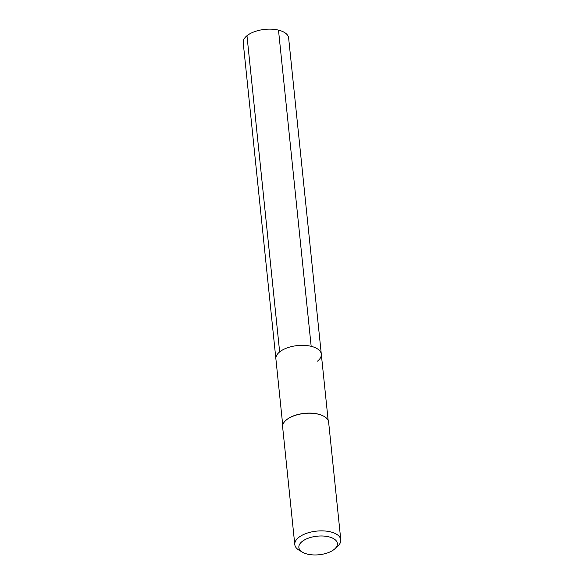 <?xml version="1.0" encoding="UTF-8"?>
<svg xmlns="http://www.w3.org/2000/svg" width="584" height="584" viewBox="0 0 584 584"><rect width="100%" height="100%" fill="white"/><g stroke="black" fill="none" stroke-linecap="round" stroke-linejoin="round"><path stroke-width="0.88" d="M282.736 425.145L275.889 358.868A22.834 11.001 174.1 0 1 279.648 351.918A22.834 11.001 -5.9 0 1 304.622 345.392A22.834 11.001 -5.9 0 1 321.309 354.174A22.834 11.001 -5.9 0 0 304.622 345.392A22.834 11.001 -5.9 0 0 279.648 351.918L246.974 35.726L279.648 351.918A22.834 11.001 174.1 0 0 275.889 358.868L243.214 42.676A22.834 11.001 174.1 0 1 246.974 35.726A22.834 11.001 -5.9 0 1 271.947 29.2A22.834 11.001 -5.9 0 1 288.635 37.982L321.309 354.174A22.834 11.001 -5.9 0 1 317.55 361.124M324.083 416.392A22.834 11.001 -5.9 0 0 323.952 416.319A22.834 11.001 -5.9 0 0 286.649 419.692A22.834 11.001 174.1 0 0 286.007 420.239A22.834 11.001 174.1 0 0 285.897 420.341M286.437 419.881A23.119 11.14 -5.9 0 1 324.215 416.465A23.119 11.14 -5.9 0 1 328.631 422.166L340.786 539.82A23.119 11.14 -5.9 0 1 337.632 546.303L334.741 548.909A19.367 9.329 -5.9 0 1 334.201 549.376A19.367 9.329 174.1 0 1 302.563 552.238L299.205 550.274A23.119 11.14 174.1 0 1 294.789 544.573L282.627 426.919A23.119 11.14 174.1 0 1 285.788 420.436A23.119 11.14 174.1 0 1 286.437 419.881M340.786 539.82A23.119 11.14 -5.9 0 0 323.886 530.929A23.119 11.14 -5.9 0 0 298.599 537.535A23.119 11.14 174.1 0 0 294.789 544.573M302.563 552.238A19.367 9.329 174.1 0 1 302.052 541.565A19.367 9.329 -5.9 0 1 328.354 536.718A19.367 9.329 -5.9 0 1 334.741 548.909M278.495 30.127L311.17 346.327M328.164 420.451L321.309 354.174"/></g></svg>
